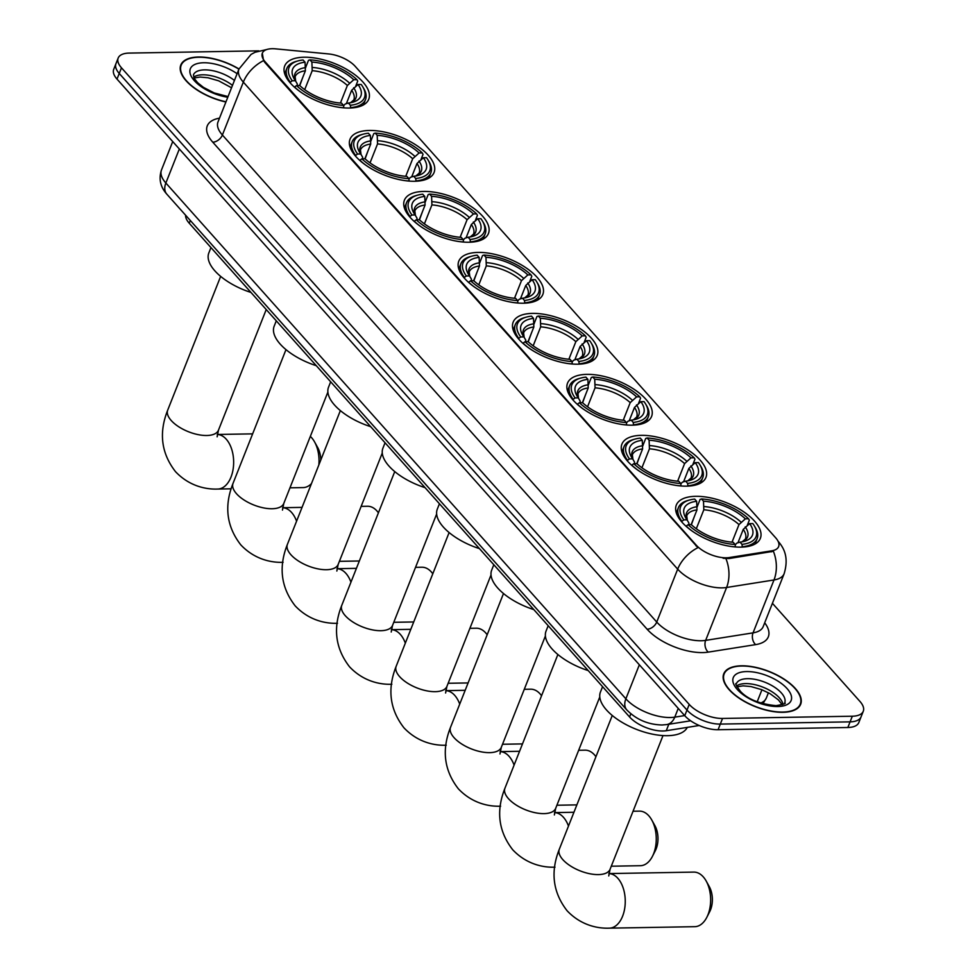 <?xml version="1.0" encoding="UTF-8"?>
<svg xmlns="http://www.w3.org/2000/svg" width="977" height="977" viewBox="0 0 977 977"><rect width="100%" height="100%" fill="white"/><g stroke="black" fill="none" stroke-linecap="round" stroke-linejoin="round"><path stroke-width="1.47" d="M523.464 303.224A45.198 20.664 21.6 0 0 542.833 294.456A45.198 20.664 21.6 0 0 524.759 266.977A45.198 20.664 21.6 0 0 478.144 252.408A45.198 20.664 21.6 0 0 458.787 261.177A45.198 20.664 21.6 0 0 476.861 288.655A45.198 20.664 21.6 0 0 523.464 303.224M686.611 486.155A45.198 20.664 21.6 0 0 705.968 477.387A45.198 20.664 21.6 0 0 687.893 449.908A45.198 20.664 21.6 0 0 641.291 435.339A45.198 20.664 21.6 0 0 621.922 444.108A45.198 20.664 21.6 0 0 639.996 471.586A45.198 20.664 21.6 0 0 686.611 486.155M632.229 425.178A45.198 20.664 21.6 0 0 651.598 416.41A45.198 20.664 21.6 0 0 633.511 388.931A45.198 20.664 21.6 0 0 586.908 374.362A45.198 20.664 21.6 0 0 567.539 383.131A45.198 20.664 21.6 0 0 585.614 410.609A45.198 20.664 21.6 0 0 632.229 425.178M577.847 364.201A45.198 20.664 21.6 0 0 597.216 355.433A45.198 20.664 21.6 0 0 579.141 327.954A45.198 20.664 21.6 0 0 532.526 313.385A45.198 20.664 21.6 0 0 513.157 322.154A45.198 20.664 21.6 0 0 531.244 349.632A45.198 20.664 21.6 0 0 577.847 364.201M469.082 242.247A45.198 20.664 21.6 0 0 488.451 233.479A45.198 20.664 21.6 0 0 470.377 206A45.198 20.664 21.6 0 0 423.774 191.431A45.198 20.664 21.6 0 0 404.405 200.2A45.198 20.664 21.6 0 0 422.479 227.69A45.198 20.664 21.6 0 0 469.082 242.247M414.712 181.27A45.198 20.664 21.6 0 0 434.069 172.502A45.198 20.664 21.6 0 0 415.994 145.023A45.198 20.664 21.6 0 0 369.391 130.466A45.198 20.664 21.6 0 0 350.022 139.235A45.198 20.664 21.6 0 0 368.097 166.713A45.198 20.664 21.6 0 0 414.712 181.27M349.387 108.032A45.198 20.664 21.6 0 0 368.744 99.263A45.198 20.664 21.6 0 0 350.67 71.785A45.198 20.664 21.6 0 0 304.067 57.216A45.198 20.664 21.6 0 0 284.698 65.984A45.198 20.664 21.6 0 0 302.772 93.462A45.198 20.664 21.6 0 0 349.387 108.032M740.981 547.132A45.198 20.664 21.6 0 0 760.35 538.364A45.198 20.664 21.6 0 0 742.276 510.873A45.198 20.664 21.6 0 0 695.673 496.316A45.198 20.664 21.6 0 0 676.304 505.085A45.198 20.664 21.6 0 0 694.378 532.563A45.198 20.664 21.6 0 0 740.981 547.132M699.202 725.496L666.253 730.723A25.585 11.7 -158.4 0 1 662.894 730.991A25.585 11.7 -158.4 0 1 629.579 716.971L189.245 223.232A25.585 11.7 -158.4 0 1 185.581 215.196M726.229 557.794A23.021 10.527 21.6 0 0 729.257 557.549L771.793 550.808A23.021 10.527 21.6 0 0 778.632 546.595A23.021 10.527 21.6 0 0 775.665 537.802L355.286 66.436A23.021 10.527 21.6 0 0 328.675 53.943L275.587 48.85A23.021 10.527 21.6 0 0 262.337 53.173A23.021 10.527 21.6 0 0 265.304 61.966L696.247 545.166A23.021 10.527 21.6 0 0 726.229 557.794M782.943 712.294A41.364 18.905 21.6 0 0 800.664 704.27A41.364 18.905 21.6 0 0 784.116 679.125A41.364 18.905 21.6 0 0 741.47 665.801A41.364 18.905 21.6 0 0 723.749 673.825A41.364 18.905 21.6 0 0 740.285 698.97A41.364 18.905 21.6 0 0 782.943 712.294M238.986 68.964A41.364 18.905 21.6 0 0 198.526 57.008A41.364 18.905 21.6 0 0 180.806 65.032A41.364 18.905 21.6 0 0 225.907 101.987M778.095 541.246L778.034 541.173A29.847 19.638 138.3 0 1 778.095 541.246C782.895 546.851 789.465 556.108 784.128 573.731A34.11 15.595 -158.4 0 1 773.992 579.972L726.595 587.482A34.11 15.595 -158.4 0 1 722.113 587.861A34.11 15.595 -158.4 0 1 677.684 569.151A29.847 19.638 -41.7 0 1 697.932 547.657L265.036 62.662L263.57 60.611L262.3 53.259M263.57 60.611A29.847 19.638 138.3 0 0 243.334 82.117L677.684 569.151L656.739 622.044A34.11 15.595 21.6 0 0 701.168 640.753A34.11 15.595 21.6 0 0 705.65 640.375L753.047 632.864L773.992 579.972A29.847 21.005 -99 0 0 773.393 551.297L728.854 558.563L723.139 558.27M863.277 711.256L858.82 722.54A25.585 11.7 21.6 0 1 847.853 727.499L718.071 729.734A25.585 11.7 21.6 0 1 684.755 715.701L117.008 79.1A25.585 11.7 21.6 0 1 113.723 69.33L115.958 63.688A25.585 11.7 21.6 0 0 119.243 73.458L686.99 710.059A25.585 11.7 21.6 0 0 720.305 724.091L850.088 721.856A25.585 11.7 21.6 0 0 861.042 716.898A25.585 11.7 21.6 0 1 850.088 721.856L720.305 724.091A25.585 11.7 21.6 0 1 686.99 710.059L119.243 73.458A25.585 11.7 21.6 0 1 115.958 63.688L118.18 58.046A25.585 11.7 21.6 0 0 121.478 67.816L689.225 704.417A25.585 11.7 21.6 0 0 722.54 718.449L852.323 716.214A25.585 11.7 21.6 0 0 863.277 711.256A25.585 11.7 21.6 0 0 859.992 701.486L772.416 603.298M258.771 50.853L129.147 53.088A25.585 11.7 21.6 0 0 118.18 58.046M741.69 666.033A40.936 18.71 21.6 0 0 724.14 673.983A40.936 18.71 21.6 0 0 740.517 698.873A40.936 18.71 21.6 0 0 782.724 712.062A40.936 18.71 21.6 0 0 800.261 704.124A40.936 18.71 21.6 0 0 783.896 679.235A40.936 18.71 21.6 0 0 741.69 666.033M238.913 69.147A40.936 18.71 21.6 0 0 198.746 57.24A40.936 18.71 21.6 0 0 181.197 65.178A40.936 18.71 21.6 0 0 225.98 101.791M703.232 876.833A27.295 16.34 -91 0 0 693.829 872.107L608.83 873.572A27.295 16.34 89 0 1 617.855 878.299A27.295 16.34 89 0 1 624.645 908.757A27.295 16.34 89 0 1 609.392 928.15L694.769 926.684A27.295 16.34 -91 0 0 706.823 917.318A27.295 16.34 -91 0 0 706.2 881.059A27.295 16.34 -91 0 0 703.232 876.833M697.309 506.44L700.082 499.418L701.51 498.966A40.594 18.551 21.6 0 1 748.529 518.763L745.366 518.824A36.674 16.768 21.6 0 0 703.489 501.189L703.819 509.774L696.308 528.74M732.017 542.174L738.978 524.588L745.366 518.824M749.64 523.611L752.803 523.562A40.594 18.551 21.6 0 1 754.22 525.675A40.594 18.551 21.6 0 1 741.983 544.348L740.004 542.137A36.674 16.768 21.6 0 0 744.401 541.307A36.674 16.768 21.6 0 0 749.64 523.611L743.253 529.375L737.953 542.772M602.565 686.684L600.44 692.046A46.908 21.445 21.6 0 0 619.198 720.562A46.908 21.445 21.6 0 0 667.572 735.681A46.908 21.445 21.6 0 0 687.307 727.389M691.386 524.698L694.391 516.454M687.686 500.529A42.304 19.332 21.6 0 0 678.441 507.564A42.304 19.332 21.6 0 0 681.922 521.315L683.851 519.874A40.594 18.551 21.6 0 1 689.457 500.041L687.686 500.529M748.529 518.763L749.335 520.155L747.271 525.37M741.983 544.348L742.276 546.729A42.304 19.332 21.6 0 0 757.102 538.706A42.304 19.332 21.6 0 0 755.16 527.25L754.22 525.675M691.154 524.625L696.98 509.896L696.65 501.311L694.671 499.088A40.594 18.551 21.6 0 0 689.457 500.041M696.65 501.311A36.674 16.768 21.6 0 0 685.903 518.152A36.674 16.768 21.6 0 0 687.014 519.825L683.851 519.874M703.489 501.189L701.51 498.966M687.014 519.825L688.87 522.976L688.895 525.443M735.168 544.934L736.78 543.139L740.004 542.137M735.412 546.937L735.144 544.47A40.594 18.551 21.6 0 1 688.126 524.673L686.196 526.102A42.304 19.332 21.6 0 0 691.838 530.841M731.394 546.497A42.304 19.332 21.6 0 0 735.449 546.851M688.126 524.673L691.289 524.612A36.674 16.768 21.6 0 0 733.165 542.247L735.144 544.47M706.2 881.059L709.314 886.664A18.758 11.235 89 0 1 709.742 911.602L706.823 917.318M611.284 866.208L640.387 865.707A27.295 16.34 -91 0 0 652.441 856.341A27.295 16.34 -91 0 0 651.818 820.082A27.295 16.34 -91 0 0 648.862 815.856A27.295 16.34 -91 0 0 639.459 811.13L633.047 811.24M642.927 445.463L645.712 438.441L647.128 437.989A40.594 18.551 21.6 0 1 694.146 457.798L690.983 457.847A36.674 16.768 21.6 0 0 649.107 440.212L649.436 448.809L641.926 467.763M677.635 481.197L684.596 463.611L690.983 457.847M695.258 462.646L698.421 462.585A40.594 18.551 21.6 0 1 699.837 464.698A40.594 18.551 21.6 0 1 687.6 483.383L685.622 481.16A36.674 16.768 21.6 0 0 690.031 480.33A36.674 16.768 21.6 0 0 695.258 462.646L688.87 468.398L683.57 481.808M548.182 625.707L546.058 631.069A46.908 21.445 21.6 0 0 588.203 670.576M637.004 463.721L640.008 455.477M633.304 439.565A42.304 19.332 21.6 0 0 624.059 446.587A42.304 19.332 21.6 0 0 627.539 460.338L629.481 458.909A40.594 18.551 21.6 0 1 635.074 439.064L633.304 439.565M694.146 457.798L694.965 459.178L692.901 464.393M687.6 483.383L687.906 485.752A42.304 19.332 21.6 0 0 702.719 477.729A42.304 19.332 21.6 0 0 700.79 466.273L699.837 464.698M636.772 463.648L642.61 448.919L642.28 440.334L640.289 438.111A40.594 18.551 21.6 0 0 635.074 439.064M642.28 440.334A36.674 16.768 21.6 0 0 631.533 457.175A36.674 16.768 21.6 0 0 632.632 458.848L629.481 458.909M649.107 440.212L647.128 437.989M632.632 458.848L634.488 461.999L634.513 464.466M680.786 483.957L682.398 482.162L685.622 481.16M681.03 485.972L680.774 483.493A40.594 18.551 21.6 0 1 633.755 463.696L631.814 465.125A42.304 19.332 21.6 0 0 637.456 469.864M677.012 485.52A42.304 19.332 21.6 0 0 681.067 485.874M633.755 463.696L636.919 463.648A36.674 16.768 21.6 0 0 678.795 481.282L680.774 483.493M651.818 820.082L654.932 825.699A18.758 11.235 89 0 1 655.359 850.625L652.441 856.341M595.933 756.711A27.295 16.34 -91 0 0 594.48 754.879A27.295 16.34 -91 0 0 585.076 750.165L578.665 750.275M588.545 384.486L591.329 377.464L592.746 377.024A40.594 18.551 21.6 0 1 639.764 396.821L636.601 396.87A36.674 16.768 21.6 0 0 594.724 379.235L595.054 387.832L587.543 406.786M623.253 420.22L630.214 402.634L636.601 396.87M640.875 401.669L644.038 401.608A40.594 18.551 21.6 0 1 645.455 403.721A40.594 18.551 21.6 0 1 633.218 422.406L631.24 420.183A36.674 16.768 21.6 0 0 635.648 419.365A36.674 16.768 21.6 0 0 640.875 401.669L634.488 407.433L629.188 420.831M493.812 564.73L491.687 570.104A46.908 21.445 21.6 0 0 533.821 609.599M582.622 402.744L585.626 394.5M578.934 378.587A42.304 19.332 21.6 0 0 569.676 385.61A42.304 19.332 21.6 0 0 573.169 399.361L575.099 397.932A40.594 18.551 21.6 0 1 580.704 378.087L578.934 378.587M639.764 396.821L640.582 398.201L638.518 403.416M633.218 422.406L633.523 424.775A42.304 19.332 21.6 0 0 648.337 416.752A42.304 19.332 21.6 0 0 646.408 405.296L645.455 403.721M582.402 402.671L588.227 387.942L587.898 379.357L585.919 377.134A40.594 18.551 21.6 0 0 580.704 378.087M587.898 379.357A36.674 16.768 21.6 0 0 577.151 396.198A36.674 16.768 21.6 0 0 578.262 397.871L575.099 397.932M594.724 379.235L592.746 377.024M578.262 397.871L580.118 401.022L580.13 403.501M626.404 422.98L628.016 421.197L631.24 420.183M626.648 424.995L626.391 422.516A40.594 18.551 21.6 0 1 579.373 402.719L577.444 404.16A42.304 19.332 21.6 0 0 583.086 408.887M622.63 424.555A42.304 19.332 21.6 0 0 626.697 424.897M579.373 402.719L582.536 402.671A36.674 16.768 21.6 0 0 624.413 420.305L626.391 422.516M541.551 695.734A27.295 16.34 -91 0 0 540.098 693.902A27.295 16.34 -91 0 0 530.694 689.188L524.283 689.298M534.163 323.509L536.947 316.487L538.364 316.047A40.594 18.551 21.6 0 1 585.382 335.844L582.219 335.893A36.674 16.768 21.6 0 0 540.342 318.258L540.672 326.855L533.173 345.809M568.87 359.243L575.844 341.657L582.219 335.893M586.493 340.692L589.656 340.631A40.594 18.551 21.6 0 1 591.073 342.744A40.594 18.551 21.6 0 1 578.836 361.429L576.857 359.206A36.674 16.768 21.6 0 0 581.266 358.388A36.674 16.768 21.6 0 0 586.493 340.692L580.118 346.456L574.806 359.854M439.43 503.753L437.305 509.127A46.908 21.445 21.6 0 0 479.438 548.622M528.239 341.779L531.256 333.523M524.551 317.61A42.304 19.332 21.6 0 0 515.294 324.633A42.304 19.332 21.6 0 0 518.787 338.384L520.717 336.955A40.594 18.551 21.6 0 1 526.322 317.11L524.551 317.61M585.382 335.844L586.2 337.224L584.136 342.438M578.836 361.429L579.141 363.798A42.304 19.332 21.6 0 0 593.955 355.775A42.304 19.332 21.6 0 0 592.025 344.319L591.073 342.744M528.02 341.694L533.845 326.965L533.515 318.38L531.537 316.157A40.594 18.551 21.6 0 0 526.322 317.11M533.515 318.38A36.674 16.768 21.6 0 0 522.768 335.221A36.674 16.768 21.6 0 0 523.88 336.894L520.717 336.955M540.342 318.258L538.364 316.047M523.88 336.894L525.736 340.045L525.76 342.524M572.021 362.003L573.646 360.22L576.857 359.206M572.278 364.018L572.009 361.539A40.594 18.551 21.6 0 1 524.991 341.742L523.061 343.183A42.304 19.332 21.6 0 0 528.704 347.91M568.248 363.578A42.304 19.332 21.6 0 0 572.314 363.92M524.991 341.742L528.154 341.694A36.674 16.768 21.6 0 0 570.031 359.328L572.009 361.539M487.181 634.769A27.295 16.34 -91 0 0 485.716 632.925A27.295 16.34 -91 0 0 476.312 628.211L469.913 628.321M479.792 262.532L482.565 255.51L483.981 255.07A40.594 18.551 21.6 0 1 531 274.867L527.849 274.916A36.674 16.768 21.6 0 0 485.96 257.293L486.302 265.878L478.791 284.844M514.5 298.266L521.462 280.68L527.849 274.916M532.123 279.715L535.274 279.666A40.594 18.551 21.6 0 1 536.691 281.767A40.594 18.551 21.6 0 1 524.466 300.452L522.487 298.229A36.674 16.768 21.6 0 0 526.884 297.411A36.674 16.768 21.6 0 0 532.123 279.715L525.736 285.479L520.423 298.877M385.048 442.776L382.923 448.15A46.908 21.445 21.6 0 0 425.056 487.645M473.857 280.802L476.874 272.546M470.169 256.633A42.304 19.332 21.6 0 0 460.924 263.656A42.304 19.332 21.6 0 0 464.405 277.407L466.334 275.978A40.594 18.551 21.6 0 1 471.94 256.133L470.169 256.633M531 274.867L531.818 276.259L529.754 281.461M524.466 300.452L524.759 302.821A42.304 19.332 21.6 0 0 539.585 294.798A42.304 19.332 21.6 0 0 537.643 283.342L536.691 281.767M473.637 280.717L479.463 266L479.133 257.403L477.155 255.18A40.594 18.551 21.6 0 0 471.94 256.133M479.133 257.403A36.674 16.768 21.6 0 0 468.386 274.244A36.674 16.768 21.6 0 0 469.497 275.917L466.334 275.978M485.96 257.293L483.981 255.07M469.497 275.917L471.354 279.068L471.378 281.547M517.639 301.026L519.263 299.243L522.487 298.229M517.895 303.041L517.627 300.574A40.594 18.551 21.6 0 1 470.609 280.765L468.679 282.206A42.304 19.332 21.6 0 0 474.321 286.945M513.878 302.601A42.304 19.332 21.6 0 0 517.932 302.943M470.609 280.765L473.772 280.717A36.674 16.768 21.6 0 0 515.648 298.351L517.627 300.574M432.799 573.792A27.295 16.34 -91 0 0 431.333 571.948A27.295 16.34 -91 0 0 421.93 567.234L415.53 567.344M425.41 201.555L428.182 194.545L429.611 194.093A40.594 18.551 21.6 0 1 476.629 213.89L473.466 213.951A36.674 16.768 21.6 0 0 431.59 196.316L431.919 204.901L424.409 223.867M460.118 237.289L467.079 219.703L473.466 213.951M477.741 218.738L480.904 218.689A40.594 18.551 21.6 0 1 482.32 220.802A40.594 18.551 21.6 0 1 470.084 239.475L468.105 237.252A36.674 16.768 21.6 0 0 472.502 236.434A36.674 16.768 21.6 0 0 477.741 218.738L471.354 224.502L466.053 237.9M330.666 381.799L328.541 387.173A46.908 21.445 21.6 0 0 370.674 426.668M419.475 219.825L422.491 211.569M415.787 195.656A42.304 19.332 21.6 0 0 406.542 202.679A42.304 19.332 21.6 0 0 410.022 216.43L411.952 215.001A40.594 18.551 21.6 0 1 417.558 195.156L415.787 195.656M476.629 213.89L477.435 215.282L475.372 220.497M470.084 239.475L470.377 241.856A42.304 19.332 21.6 0 0 485.203 233.821A42.304 19.332 21.6 0 0 483.261 222.377L482.32 220.802M419.255 219.74L425.08 205.023L424.751 196.426L422.772 194.215A40.594 18.551 21.6 0 0 417.558 195.156M424.751 196.426A36.674 16.768 21.6 0 0 414.004 213.267A36.674 16.768 21.6 0 0 415.115 214.952L411.952 215.001M431.59 196.316L429.611 194.093M415.115 214.952L416.971 218.091L416.996 220.57M463.257 240.049L464.881 238.266L468.105 237.252M463.513 242.064L463.245 239.597A40.594 18.551 21.6 0 1 416.226 219.801L414.297 221.229A42.304 19.332 21.6 0 0 419.939 225.968M459.495 241.624A42.304 19.332 21.6 0 0 463.55 241.966M416.226 219.801L419.389 219.74A36.674 16.768 21.6 0 0 461.266 237.374L463.245 239.597M378.417 512.815A27.295 16.34 -91 0 0 376.963 510.971A27.295 16.34 -91 0 0 367.547 506.257L361.148 506.367M371.028 140.59L373.812 133.568L375.229 133.116A40.594 18.551 21.6 0 1 422.247 152.913L419.084 152.974A36.674 16.768 21.6 0 0 377.207 135.339L377.537 143.924L370.027 162.89M405.736 176.312L412.697 158.738L419.084 152.974M423.359 157.761L426.522 157.712A40.594 18.551 21.6 0 1 427.938 159.825A40.594 18.551 21.6 0 1 415.701 178.498L413.723 176.287A36.674 16.768 21.6 0 0 418.132 175.457A36.674 16.768 21.6 0 0 423.359 157.761L416.971 163.525L411.671 176.922M276.283 320.835L274.158 326.196A46.908 21.445 21.6 0 0 316.304 365.691M365.105 158.848L368.109 150.592M361.405 134.679A42.304 19.332 21.6 0 0 352.16 141.702A42.304 19.332 21.6 0 0 355.64 155.465L357.582 154.024A40.594 18.551 21.6 0 1 363.175 134.179L361.405 134.679M422.247 152.913L423.053 154.305L421.002 159.52M415.701 178.498L416.007 180.879A42.304 19.332 21.6 0 0 430.82 172.856A42.304 19.332 21.6 0 0 428.891 161.4L427.938 159.825M364.873 158.762L370.71 144.046L370.368 135.449L368.39 133.238A40.594 18.551 21.6 0 0 363.175 134.179M370.368 135.449A36.674 16.768 21.6 0 0 359.634 152.302A36.674 16.768 21.6 0 0 360.733 153.975L357.582 154.024M377.207 135.339L375.229 133.116M360.733 153.975L362.589 157.114L362.614 159.593M408.887 179.072L410.499 177.289L413.723 176.287M409.131 181.087L408.875 178.62A40.594 18.551 21.6 0 1 361.856 158.824L359.915 160.252A42.304 19.332 21.6 0 0 365.557 164.991M405.113 180.647A42.304 19.332 21.6 0 0 409.168 180.989M361.856 158.824L365.019 158.762A36.674 16.768 21.6 0 0 406.896 176.397L408.875 178.62M318.844 464.942A27.295 16.34 -91 0 0 314.594 441.958A27.295 16.34 -91 0 0 311.639 437.733A27.295 16.34 -91 0 0 310.332 436.401M305.703 67.34L308.488 60.318L309.904 59.866A40.594 18.551 21.6 0 1 356.923 79.674L353.759 79.723A36.674 16.768 21.6 0 0 311.883 62.088L312.213 70.686L304.702 89.64M340.411 103.073L347.372 85.487L353.759 79.723M358.034 84.51L361.197 84.462A40.594 18.551 21.6 0 1 362.614 86.574A40.594 18.551 21.6 0 1 350.377 105.26L348.398 103.037A36.674 16.768 21.6 0 0 352.807 102.206A36.674 16.768 21.6 0 0 358.034 84.51L351.647 90.275L346.346 103.684M210.959 247.584L208.834 252.945A46.908 21.445 21.6 0 0 250.979 292.453M299.78 85.597L302.785 77.354M296.08 61.429A42.304 19.332 21.6 0 0 286.835 68.463A42.304 19.332 21.6 0 0 290.316 82.215L292.257 80.773A40.594 18.551 21.6 0 1 297.851 60.94L296.08 61.429M356.923 79.674L357.741 81.054L355.677 86.269M350.377 105.26L350.682 107.629A42.304 19.332 21.6 0 0 365.496 99.605A42.304 19.332 21.6 0 0 363.566 88.15L362.614 86.574M299.548 85.524L305.386 70.796L305.056 62.21L303.065 59.988A40.594 18.551 21.6 0 0 297.851 60.94M305.056 62.21A36.674 16.768 21.6 0 0 294.309 79.052A36.674 16.768 21.6 0 0 295.408 80.725L292.257 80.773M311.883 62.088L309.904 59.866M295.408 80.725L297.264 83.875L297.289 86.342M343.562 105.834L345.174 104.038L348.398 103.037M343.806 107.836L343.55 105.369A40.594 18.551 21.6 0 1 296.532 85.573L294.59 87.002A42.304 19.332 21.6 0 0 300.232 91.74M339.788 107.397A42.304 19.332 21.6 0 0 343.843 107.751M296.532 85.573L299.695 85.524A36.674 16.768 21.6 0 0 341.571 103.147L343.55 105.369M289.974 487.816L303.163 487.584A27.295 16.34 -91 0 0 311.468 483.591M314.594 441.958L317.708 447.564A18.758 11.235 89 0 1 320.761 460.118M668.818 724.25L666.253 730.723M729.257 557.549L728.854 558.563M771.793 550.808L771.39 551.834M265.304 61.966L265.036 62.662M696.247 545.166L695.966 545.862M630.837 713.796L629.579 716.971M190.32 220.521L189.245 223.232M212.766 142.178A8.524 5.606 138.3 0 0 222.39 135.009L656.739 622.044A8.524 5.606 138.3 0 1 647.116 629.212L212.766 142.178A42.646 19.491 -158.4 0 1 219.507 118.156M217.993 121.978A34.11 15.595 21.6 0 0 222.39 135.009L243.334 82.117A34.11 15.595 -158.4 0 1 238.938 69.086L217.993 121.978M725.935 558.636A29.847 21.005 -99 0 1 726.595 587.482L705.65 640.375A8.524 5.996 81 0 0 708.252 652.123A42.646 19.491 -158.4 0 1 647.116 629.212M764.698 622.801A42.646 19.491 -158.4 0 1 755.648 644.625L708.252 652.123M121.478 67.816L117.008 79.1M689.225 704.417L684.755 715.701M722.54 718.449L718.071 729.734M852.323 716.214L847.853 727.499M755.648 644.625A8.524 5.996 81 0 1 753.047 632.864A34.11 15.595 21.6 0 0 763.184 626.623L784.128 573.731M179.341 148.98L165.858 183.017A17.061 11.223 138.3 0 0 166.798 194.13C160.35 186.949 158.579 178.901 161.474 169.986A34.11 15.595 21.6 0 0 165.858 183.017L625.866 698.811A34.11 15.595 21.6 0 0 670.295 717.521A34.11 15.595 21.6 0 0 674.777 717.142L678.246 708.398M639.349 664.787L625.866 698.811A17.061 11.223 138.3 0 0 626.807 709.937L166.798 194.13M757.199 701.755L761.938 689.762M760.753 703.037A34.11 15.595 21.6 0 0 766.334 698.005L768.411 692.766M690.654 720.794L666.656 724.592A17.061 12.005 -99 0 0 674.777 717.142L684.645 715.579M783.004 704.319A25.988 11.883 21.6 0 0 745.549 683.607A25.988 11.883 21.6 0 0 736.585 685.939M784.702 702.854A25.988 11.883 21.6 0 0 774.309 687.051A25.988 11.883 21.6 0 0 747.503 678.673A25.988 11.883 21.6 0 0 736.365 683.717C734.765 683.021 736.182 685.622 740.59 691.521C747.906 699.288 759.715 704.002 776.043 705.65C783.652 704.319 786.546 703.391 784.702 702.854M746.611 671.565A31.105 14.215 21.6 0 0 737.293 689.481A31.105 14.215 21.6 0 0 777.802 706.53A31.105 14.215 21.6 0 0 787.12 688.626A31.105 14.215 21.6 0 0 746.611 671.565M232.477 85.378A25.988 11.883 21.6 0 0 202.605 74.814A25.988 11.883 21.6 0 0 193.641 77.146M234.431 80.444A25.988 11.883 21.6 0 0 204.559 69.868A25.988 11.883 21.6 0 0 193.422 74.911L194.276 78.49L197.647 82.727L203.472 87.38L214.219 92.937L228.056 96.576M237.106 73.702A31.105 14.215 21.6 0 0 203.668 62.76A31.105 14.215 21.6 0 0 192.506 78.368A31.105 14.215 21.6 0 0 227.788 97.236M608.744 875.929L610.063 869.298A27.295 12.469 -158.4 0 1 598.364 874.598A27.295 12.469 -158.4 0 1 562.825 859.626A27.295 12.469 -158.4 0 1 559.32 849.208L612.261 715.482M738.978 524.588A31.557 14.423 21.6 0 0 703.819 509.774M742.141 541.832L745.414 539.023A31.557 14.423 21.6 0 0 743.253 529.375M697.346 506.697A32.803 14.997 21.6 0 0 687.246 520.204M740.969 522.072A32.803 14.997 21.6 0 0 704.173 506.575M742.239 541.808A32.803 14.997 21.6 0 0 745.243 526.872M696.98 509.896A31.557 14.423 21.6 0 0 686.733 515.795L687.319 520.338M554.362 814.952L555.681 808.321A27.295 12.469 -158.4 0 1 543.994 813.621A27.295 12.469 -158.4 0 1 508.455 798.649A27.295 12.469 -158.4 0 1 504.938 788.231L557.879 654.505M573.939 812.266L554.46 812.595A27.295 16.34 89 0 1 563.473 817.322A27.295 16.34 89 0 1 568.48 826.066M684.596 463.611A31.557 14.423 21.6 0 0 649.436 448.809M687.759 480.855L691.032 478.058A31.557 14.423 21.6 0 0 688.87 468.398M642.964 445.72A32.803 14.997 21.6 0 0 632.864 459.227M686.599 461.095A32.803 14.997 21.6 0 0 649.79 445.597M687.857 480.843A32.803 14.997 21.6 0 0 690.873 465.895M642.61 448.919A31.557 14.423 21.6 0 0 632.351 454.818L632.937 459.361M499.98 753.975L501.299 747.344A27.295 12.469 -158.4 0 1 489.611 752.644A27.295 12.469 -158.4 0 1 454.073 737.672A27.295 12.469 -158.4 0 1 450.556 727.254L503.497 593.527M519.569 751.289L500.077 751.618A27.295 16.34 89 0 1 509.09 756.345A27.295 16.34 89 0 1 514.097 765.101M630.214 402.634A31.557 14.423 21.6 0 0 595.054 387.832M633.389 419.878L636.65 417.081A31.557 14.423 21.6 0 0 634.488 407.433M588.581 384.743A32.803 14.997 21.6 0 0 578.482 398.25M632.217 400.118A32.803 14.997 21.6 0 0 595.408 384.633M633.475 419.866A32.803 14.997 21.6 0 0 636.491 404.918M588.227 387.942A31.557 14.423 21.6 0 0 577.981 393.841L578.555 398.384M445.597 692.998L446.929 686.367A27.295 12.469 -158.4 0 1 435.229 691.667A27.295 12.469 -158.4 0 1 399.691 676.707A27.295 12.469 -158.4 0 1 396.173 666.277L449.115 532.563M445.695 690.654A27.295 16.34 89 0 1 454.72 695.368A27.295 16.34 89 0 1 459.715 704.124M575.844 341.657A31.557 14.423 21.6 0 0 540.672 326.855M579.007 358.901L582.268 356.104A31.557 14.423 21.6 0 0 580.118 346.456M534.199 323.766A32.803 14.997 21.6 0 0 524.099 337.273M577.834 339.153A32.803 14.997 21.6 0 0 541.038 323.656M579.092 358.889A32.803 14.997 21.6 0 0 582.109 343.941M533.845 326.965A31.557 14.423 21.6 0 0 523.599 332.876L524.173 337.407M391.215 632.021L392.546 625.402A27.295 12.469 -158.4 0 1 380.847 630.69A27.295 12.469 -158.4 0 1 345.308 615.73A27.295 12.469 -158.4 0 1 341.791 605.3L394.745 471.586M410.804 629.335L391.313 629.664A27.295 16.34 89 0 1 400.338 634.391A27.295 16.34 89 0 1 405.333 643.147M521.462 280.68A31.557 14.423 21.6 0 0 486.302 265.878M524.625 297.924L527.898 295.127A31.557 14.423 21.6 0 0 525.736 285.479M479.817 262.789A32.803 14.997 21.6 0 0 469.717 276.296M523.452 278.176A32.803 14.997 21.6 0 0 486.656 262.679M524.71 297.912A32.803 14.997 21.6 0 0 527.727 282.964M479.463 266A31.557 14.423 21.6 0 0 469.216 271.899L469.803 276.43M336.845 571.044L338.164 564.425A27.295 12.469 -158.4 0 1 326.465 569.713A27.295 12.469 -158.4 0 1 290.926 554.753A27.295 12.469 -158.4 0 1 287.421 544.323L340.362 410.609M356.422 568.358L336.931 568.699A27.295 16.34 89 0 1 345.956 573.414A27.295 16.34 89 0 1 350.951 582.17M467.079 219.703A31.557 14.423 21.6 0 0 431.919 204.901M470.242 236.947L473.515 234.15A31.557 14.423 21.6 0 0 471.354 224.502M425.447 201.824A32.803 14.997 21.6 0 0 415.335 215.331M469.07 217.199A32.803 14.997 21.6 0 0 432.274 201.702M470.34 236.935A32.803 14.997 21.6 0 0 473.344 221.987M425.08 205.023A31.557 14.423 21.6 0 0 414.834 210.922L415.42 215.453M282.463 510.079L283.782 503.448A27.295 12.469 -158.4 0 1 272.094 508.736A27.295 12.469 -158.4 0 1 236.556 493.776A27.295 12.469 -158.4 0 1 233.039 483.359L285.98 349.632M302.04 507.381L282.561 507.722A27.295 16.34 89 0 1 291.573 512.449A27.295 16.34 89 0 1 296.581 521.193M412.697 158.738A31.557 14.423 21.6 0 0 377.537 143.924M415.86 175.982L419.133 173.173A31.557 14.423 21.6 0 0 416.971 163.525M371.065 140.847A32.803 14.997 21.6 0 0 360.965 154.354M414.7 156.222A32.803 14.997 21.6 0 0 377.891 140.725M415.958 175.958A32.803 14.997 21.6 0 0 418.974 161.022M370.71 144.046A31.557 14.423 21.6 0 0 360.452 149.945L361.038 154.476M217.138 436.829L218.457 430.198A27.295 12.469 -158.4 0 1 206.77 435.498A27.295 12.469 -158.4 0 1 171.231 420.525A27.295 12.469 -158.4 0 1 167.714 410.108L220.655 276.381M217.224 434.484A27.295 16.34 89 0 1 226.249 439.198A27.295 16.34 89 0 1 233.039 469.656A27.295 16.34 89 0 1 217.786 489.05L231.097 488.818M347.372 85.487A31.557 14.423 21.6 0 0 312.213 70.686M350.535 102.732L353.808 99.923A31.557 14.423 21.6 0 0 351.647 90.275M305.74 67.596A32.803 14.997 21.6 0 0 295.64 81.103M349.375 82.972A32.803 14.997 21.6 0 0 312.567 67.474M350.633 102.707A32.803 14.997 21.6 0 0 353.65 87.771M305.386 70.796A31.557 14.423 21.6 0 0 295.127 76.694L295.713 81.238M267.112 49.424L255.034 52.269L251.052 54.419L238.938 69.086M666.656 724.592L662.04 724.983C648.154 724.641 636.418 719.622 626.807 709.937M161.474 169.986L172.721 141.567M766.334 698.005L762.939 703.709M736.963 686.807L743.07 685.842L750.91 686.55L761.633 689.64L770.047 693.67L778.425 699.898L782.137 704.698M723.151 676.499L724.14 673.983M799.271 706.64L800.261 704.124M194.02 78.013L200.126 77.049L207.967 77.757L218.689 80.835L231.537 87.771M180.208 67.706L181.197 65.178M559.32 849.208C550.271 871.936 552.872 892.465 567.112 910.772C581.62 926.062 598.974 928.602 609.392 928.15M676.316 512.913L678.441 507.564M754.977 544.067L757.102 538.706M663.004 735.571L610.063 869.298M504.938 788.231C495.889 810.971 498.49 831.488 512.742 849.795C527.238 865.085 544.592 867.625 555.009 867.173M621.934 451.948L624.059 446.587M700.594 483.09L702.719 477.729M599.78 696.943L555.681 808.321M450.556 727.254C441.519 749.994 444.12 770.511 458.36 788.818C472.868 804.108 490.21 806.648 500.627 806.196M567.564 390.971L569.676 385.61M646.212 422.113L648.337 416.752M556.902 805.231L576.857 804.889M545.398 635.966L501.299 747.344M396.173 666.277C387.136 689.017 389.738 709.534 403.977 727.841C418.486 743.131 435.827 745.671 446.245 745.219M445.695 690.641L465.186 690.312M513.181 329.994L515.294 324.633M591.842 361.136L593.955 355.775M502.532 744.254L522.487 743.912M491.016 574.989L446.929 686.367M341.791 605.3C332.754 628.04 335.355 648.557 349.595 666.864C364.103 682.166 381.457 684.694 391.862 684.254M458.799 269.017L460.924 263.656M537.46 300.159L539.585 294.798M448.15 683.277L468.105 682.935M436.646 514.024L392.546 625.402M287.421 544.323C278.372 567.063 280.973 587.58 295.213 605.899C309.721 621.189 327.075 623.717 337.492 623.277M404.417 208.04L406.542 202.679M483.078 239.182L485.203 233.821M393.768 622.3L413.723 621.958M382.263 453.047L338.164 564.425M233.039 483.359C223.989 506.086 226.591 526.615 240.843 544.922C255.339 560.212 272.693 562.752 283.11 562.3M350.035 147.063L352.16 141.702M428.695 178.205L430.82 172.856M339.385 561.335L359.341 560.993M327.881 392.07L283.782 503.448M167.714 410.108C158.665 432.835 161.266 453.365 175.518 471.671C190.014 486.961 207.368 489.501 217.786 489.05M217.236 434.472L252.628 433.861M284.71 73.812L286.835 68.463M363.371 104.966L365.496 99.605M266.233 309.55L218.457 430.198"/></g></svg>
